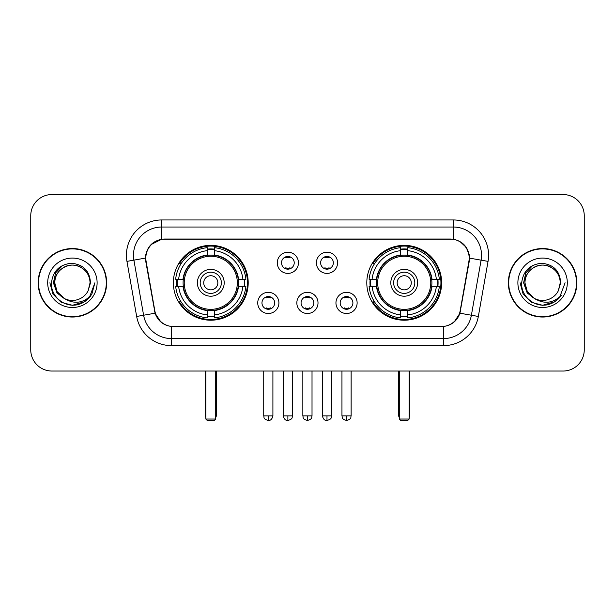 <?xml version="1.0" encoding="UTF-8"?>
<svg xmlns="http://www.w3.org/2000/svg" width="615" height="615" viewBox="0 0 615 615"><rect width="100%" height="100%" fill="white"/><g stroke="black" fill="none" stroke-linecap="round" stroke-linejoin="round"><path stroke-width="0.92" d="M366.801 282.792A37.415 37.415 0 0 0 404.224 320.207A37.415 37.415 0 0 0 441.639 282.792A37.415 37.415 0 0 0 404.224 245.37A37.415 37.415 0 0 0 366.801 282.792M173.361 282.792A37.415 37.415 0 0 0 210.776 320.207A37.415 37.415 0 0 0 248.199 282.792A37.415 37.415 0 0 0 210.776 245.37A37.415 37.415 0 0 0 173.361 282.792M278.91 302.911A10.593 10.593 0 0 1 268.317 313.504A10.593 10.593 0 0 1 257.731 302.911A10.593 10.593 0 0 1 268.317 292.325A10.593 10.593 0 0 1 278.91 302.911M261.967 302.911A6.358 6.358 0 0 0 268.317 309.268A6.358 6.358 0 0 0 274.674 302.911A6.358 6.358 0 0 0 268.317 296.561A6.358 6.358 0 0 0 261.967 302.911M318.017 302.911A10.593 10.593 0 0 1 307.431 313.504A10.593 10.593 0 0 1 296.837 302.911A10.593 10.593 0 0 1 307.431 292.325A10.593 10.593 0 0 1 318.017 302.911M301.073 302.911A6.358 6.358 0 0 0 307.431 309.268A6.358 6.358 0 0 0 313.781 302.911A6.358 6.358 0 0 0 307.431 296.561A6.358 6.358 0 0 0 301.073 302.911M357.131 302.911A10.593 10.593 0 0 1 346.545 313.504A10.593 10.593 0 0 1 335.951 302.911A10.593 10.593 0 0 1 346.545 292.325A10.593 10.593 0 0 1 357.131 302.911M340.187 302.911A6.358 6.358 0 0 0 346.545 309.268A6.358 6.358 0 0 0 352.895 302.911A6.358 6.358 0 0 0 346.545 296.561A6.358 6.358 0 0 0 340.187 302.911M298.46 262.813A10.593 10.593 0 0 1 287.874 273.398A10.593 10.593 0 0 1 277.28 262.813A10.593 10.593 0 0 1 287.874 252.219A10.593 10.593 0 0 1 298.46 262.813M281.516 262.813A6.358 6.358 0 0 0 287.874 269.162A6.358 6.358 0 0 0 294.224 262.813A6.358 6.358 0 0 0 287.874 256.455A6.358 6.358 0 0 0 281.516 262.813M337.574 262.813A10.593 10.593 0 0 1 326.988 273.398A10.593 10.593 0 0 1 316.394 262.813A10.593 10.593 0 0 1 326.988 252.219A10.593 10.593 0 0 1 337.574 262.813M320.63 262.813A6.358 6.358 0 0 0 326.988 269.162A6.358 6.358 0 0 0 333.338 262.813A6.358 6.358 0 0 0 326.988 256.455A6.358 6.358 0 0 0 320.63 262.813M146.116 261.39A19.065 19.065 0 0 1 164.889 239.02L450.111 239.02A19.065 19.065 0 0 1 468.884 261.39L460.166 310.813A19.065 19.065 0 0 1 441.393 326.565L173.607 326.565A19.065 19.065 0 0 1 154.834 310.813L146.116 261.39M176.72 286.321A34.24 34.24 0 0 1 176.72 279.264M370.161 286.321A34.24 34.24 0 0 1 370.161 279.264M38.161 282.792A34.24 34.24 0 0 0 72.401 317.033A34.24 34.24 0 0 0 106.641 282.792A34.24 34.24 0 0 0 72.401 248.552A34.24 34.24 0 0 0 38.161 282.792M508.359 282.792A34.24 34.24 0 0 0 542.599 317.033A34.24 34.24 0 0 0 576.839 282.792A34.24 34.24 0 0 0 542.599 248.552A34.24 34.24 0 0 0 508.359 282.792M145.686 255.256C147.515 246.423 152.858 241.08 161.714 239.227L453.286 239.227C462.134 241.072 467.477 246.415 469.314 255.256L469.237 261.39L459.935 313.212C457.153 320.884 451.694 325.312 443.576 326.473L171.424 326.473C163.321 325.327 157.871 320.899 155.065 313.212L145.763 261.39L145.686 255.256M151.098 244.555L161.714 239.227L161.714 227.02L453.286 227.02A28.236 28.236 0 0 1 481.099 260.16L471.39 315.226A28.236 28.236 0 0 1 443.576 338.565L171.424 338.565A28.236 28.236 0 0 1 143.61 315.226L133.901 260.16A28.236 28.236 0 0 1 161.714 227.02L161.714 219.955L453.286 219.955L453.286 239.227M459.997 241.572L466.224 247.368L469.314 255.256L469.529 258.123L488.049 261.383L478.339 316.456A35.301 35.301 0 0 1 443.576 345.622L171.424 345.622A35.301 35.301 0 0 1 136.661 316.456L126.951 261.383A35.301 35.301 0 0 1 161.714 219.955M173.253 326.565L171.424 326.473L171.424 345.622M443.576 345.622L443.576 326.473L441.747 326.565M478.339 316.456L459.935 313.212L454.239 321.899M160.884 322.006L155.065 313.212L136.661 316.456M460.52 310.813L460.404 311.413M154.596 311.413L154.48 310.813M126.951 261.383L145.471 258.077M584.25 215.719A21.179 21.179 0 0 0 563.071 194.54L51.929 194.54A21.179 21.179 0 0 0 30.75 215.719L30.75 349.858A21.179 21.179 0 0 0 51.929 371.037L563.071 371.037A21.179 21.179 0 0 0 584.25 349.858L584.25 215.719L584.25 349.858M30.75 215.719L30.75 349.858M563.071 194.54L51.929 194.54M51.929 371.037L563.071 371.037M106.295 282.792A33.886 33.886 0 0 0 72.401 248.906A33.886 33.886 0 0 0 38.514 282.792A33.886 33.886 0 0 0 72.401 316.679A33.886 33.886 0 0 0 106.295 282.792M84.555 301.734L72.401 305.294L61.154 302.28L52.913 294.039L49.9 282.792L52.913 294.039L61.154 302.28L72.401 305.294L83.655 302.28L91.889 294.039L94.91 282.792L89.344 297.599L86.2 300.574M65.782 299.459L57.026 293.024L53.397 282.792L55.65 272.837L62.622 265.396M90.051 282.792L88.122 290.818L90.482 282.792C89.675 270.815 83.271 264.312 71.271 263.274C59.547 264.558 52.952 271.061 51.483 282.792C50.568 295.892 63.499 307.108 76.314 304.948C82.479 303.764 87.368 300.612 90.974 295.492C82.833 303.318 74 304.34 64.483 298.559L57.118 291.618L54.75 282.792C54.989 276.135 57.933 271.038 63.576 267.502C74.576 260.46 90.659 269.739 90.051 282.792L88.122 290.818A17.651 17.651 0 0 1 64.483 298.559L57.118 291.618L54.75 282.792C54.989 276.135 57.933 271.038 63.576 267.502C74.576 260.46 90.659 269.739 90.051 282.792C89.813 276.135 86.876 271.038 81.226 267.502C70.225 260.46 54.151 269.739 54.75 282.792C54.989 276.135 57.933 271.038 63.576 267.502C74.576 260.46 90.659 269.739 90.051 282.792M64.352 298.498L57.118 291.618L54.75 282.792C55.066 289.903 58.31 295.162 64.483 298.559M47.693 282.792A24.708 24.708 0 0 0 72.401 307.5A24.708 24.708 0 0 0 97.116 282.792A24.708 24.708 0 0 0 72.401 258.077A24.708 24.708 0 0 0 47.693 282.792M90.974 295.492L84.655 301.665M84.509 301.757L76.406 304.932M94.91 282.792L91.889 294.039L83.655 302.28L72.401 305.294L61.154 302.28L52.913 294.039L49.9 282.792L52.913 294.039L61.154 302.28L72.401 305.294L83.655 302.28L91.889 294.039L94.91 282.792M576.486 282.792A33.886 33.886 0 0 0 542.599 248.906A33.886 33.886 0 0 0 508.705 282.792A33.886 33.886 0 0 0 542.599 316.679A33.886 33.886 0 0 0 576.486 282.792M565.1 282.792L559.542 297.599L556.39 300.574M535.98 299.459L527.224 293.024L523.596 282.792L525.84 272.837L532.813 265.396M534.435 298.436L527.309 291.618L524.949 282.792L527.309 291.618L534.435 298.436L527.309 291.618L524.949 282.792C525.187 276.135 528.124 271.038 533.774 267.502C544.775 260.46 560.849 269.739 560.25 282.792L558.312 290.818L560.672 282.792C559.865 270.815 553.469 264.312 541.461 263.274C529.738 264.558 523.15 271.061 521.681 282.792C520.759 295.892 533.689 307.108 546.504 304.948C552.677 303.764 557.559 300.612 561.172 295.492C553.023 303.318 544.19 304.34 534.673 298.559L534.658 298.552A17.651 17.651 0 0 0 558.312 290.818L560.25 282.792L558.312 290.818M534.673 298.559C528.5 295.162 525.264 289.903 524.949 282.792C525.187 276.135 528.124 271.038 533.774 267.502C544.775 260.46 560.849 269.739 560.25 282.792C560.011 276.135 557.067 271.038 551.424 267.502C540.424 260.46 524.341 269.739 524.949 282.792C525.187 276.135 528.124 271.038 533.774 267.502C544.775 260.46 560.849 269.739 560.25 282.792M517.884 282.792A24.708 24.708 0 0 0 542.599 307.5A24.708 24.708 0 0 0 567.307 282.792A24.708 24.708 0 0 0 542.599 258.077A24.708 24.708 0 0 0 517.884 282.792M561.172 295.492L554.861 301.658M554.699 301.757L546.597 304.932L554.745 301.734L546.597 304.932L554.745 301.734L542.599 305.294L531.345 302.28L523.111 294.039L520.09 282.792M554.715 301.75L546.612 304.932L554.715 301.75M238.228 286.321A27.675 27.675 0 0 0 214.312 255.34L214.312 255.34A27.675 27.675 0 0 0 183.332 286.321A27.675 27.675 0 0 0 238.228 286.321L238.228 286.321A27.675 27.675 0 0 1 214.312 310.237L214.312 314.934A32.334 32.334 0 0 0 242.917 286.321L245.9 286.321A35.301 35.301 0 0 1 214.312 317.917L214.312 314.934M177.428 286.321A33.533 33.533 0 0 1 177.428 279.264M214.312 249.444A33.533 33.533 0 0 0 207.247 249.444M244.124 279.264A33.533 33.533 0 0 1 244.124 286.321M242.917 279.264L245.9 279.264A35.301 35.301 0 0 0 214.312 247.668L214.312 255.01A28.006 28.006 0 0 1 238.559 279.264L242.917 279.264A32.334 32.334 0 0 0 214.312 250.651M178.634 286.321L175.659 286.321A35.301 35.301 0 0 0 207.247 317.917L207.247 310.575A28.006 28.006 0 0 1 182.993 286.321L178.634 286.321A32.334 32.334 0 0 0 207.247 314.934M242.917 286.321L238.559 286.321A28.006 28.006 0 0 1 214.312 310.575L214.312 310.237M183.332 286.321L183.332 286.321A27.675 27.675 0 0 0 207.247 310.237M214.312 316.141A33.533 33.533 0 0 1 207.247 316.141M207.247 250.651L207.247 247.668A35.301 35.301 0 0 0 175.659 279.264L182.993 279.264A28.006 28.006 0 0 1 207.247 255.01L207.247 250.651A32.334 32.334 0 0 0 178.634 279.264M237.321 282.792A26.545 26.545 0 0 1 210.776 309.337A26.545 26.545 0 0 1 184.231 282.792A26.545 26.545 0 0 1 210.776 256.247A26.545 26.545 0 0 1 237.321 282.792M224.191 282.792A13.415 13.415 0 0 0 210.776 269.378A13.415 13.415 0 0 0 197.361 282.792A13.415 13.415 0 0 0 210.776 296.207A13.415 13.415 0 0 0 224.191 282.792M221.369 282.792A10.593 10.593 0 0 0 210.776 272.199A10.593 10.593 0 0 0 200.19 282.792A10.593 10.593 0 0 0 210.776 293.378A10.593 10.593 0 0 0 221.369 282.792M217.841 282.792A7.057 7.057 0 0 1 210.776 289.85A7.057 7.057 0 0 1 203.719 282.792A7.057 7.057 0 0 1 210.776 275.728A7.057 7.057 0 0 1 217.841 282.792A7.057 7.057 0 0 1 210.776 289.85A7.057 7.057 0 0 1 203.719 282.792A7.057 7.057 0 0 1 210.776 275.728A7.057 7.057 0 0 1 217.841 282.792M181.071 263.727L179.403 263.727A36.715 36.715 0 0 1 247.491 282.792A36.715 36.715 0 0 1 179.403 301.85L181.071 301.85M205.84 371.037L205.84 419.046L215.719 419.046L215.719 371.037M205.84 419.046L207.247 420.46L214.312 420.46L215.719 419.046M431.668 286.321A27.675 27.675 0 0 0 407.753 255.34L407.753 255.34A27.675 27.675 0 0 0 376.772 286.321A27.675 27.675 0 0 0 431.668 286.321L431.668 286.321A27.675 27.675 0 0 1 407.753 310.237L407.753 314.934A32.334 32.334 0 0 0 436.366 286.321L439.341 286.321A35.301 35.301 0 0 1 407.753 317.917L407.753 314.934M370.876 286.321A33.533 33.533 0 0 1 370.876 279.264M407.753 249.444A33.533 33.533 0 0 0 400.688 249.444M437.573 279.264A33.533 33.533 0 0 1 437.573 286.321M436.366 279.264L439.341 279.264A35.301 35.301 0 0 0 407.753 247.668L407.753 255.01A28.006 28.006 0 0 1 432.007 279.264L436.366 279.264A32.334 32.334 0 0 0 407.753 250.651M372.083 286.321L369.1 286.321A35.301 35.301 0 0 0 400.688 317.917L400.688 310.575A28.006 28.006 0 0 1 376.442 286.321L372.083 286.321A32.334 32.334 0 0 0 400.688 314.934M436.366 286.321L432.007 286.321A28.006 28.006 0 0 1 407.753 310.575L407.753 310.237M376.772 286.321L376.772 286.321A27.675 27.675 0 0 0 400.688 310.237M407.753 316.141A33.533 33.533 0 0 1 400.688 316.141M400.688 250.651L400.688 247.668A35.301 35.301 0 0 0 369.1 279.264L376.442 279.264A28.006 28.006 0 0 1 400.688 255.01L400.688 250.651A32.334 32.334 0 0 0 372.083 279.264M430.769 282.792A26.545 26.545 0 0 1 404.224 309.337A26.545 26.545 0 0 1 377.679 282.792A26.545 26.545 0 0 1 404.224 256.247A26.545 26.545 0 0 1 430.769 282.792M417.639 282.792A13.415 13.415 0 0 0 404.224 269.378A13.415 13.415 0 0 0 390.809 282.792A13.415 13.415 0 0 0 404.224 296.207A13.415 13.415 0 0 0 417.639 282.792M414.81 282.792A10.593 10.593 0 0 0 404.224 272.199A10.593 10.593 0 0 0 393.631 282.792A10.593 10.593 0 0 0 404.224 293.378A10.593 10.593 0 0 0 414.81 282.792M411.281 282.792A7.057 7.057 0 0 1 404.224 289.85A7.057 7.057 0 0 1 397.159 282.792A7.057 7.057 0 0 1 404.224 275.728A7.057 7.057 0 0 1 411.281 282.792A7.057 7.057 0 0 1 404.224 289.85A7.057 7.057 0 0 1 397.159 282.792A7.057 7.057 0 0 1 404.224 275.728A7.057 7.057 0 0 1 411.281 282.792M374.512 263.727L372.844 263.727A36.715 36.715 0 0 1 440.932 282.792A36.715 36.715 0 0 1 372.844 301.85L374.512 301.85M399.281 371.037L399.281 419.046L409.16 419.046L409.16 371.037M399.281 419.046L400.688 420.46L407.753 420.46L409.16 419.046M285.752 268.801L285.752 267.794A5.42 5.42 0 0 0 289.988 267.794L289.988 268.801M289.988 256.816L289.988 257.823A5.42 5.42 0 0 0 285.752 257.823L285.752 256.816M324.866 268.801L324.866 267.794A5.42 5.42 0 0 0 329.102 267.794L329.102 268.801M329.102 256.816L329.102 257.823A5.42 5.42 0 0 0 324.866 257.823L324.866 256.816M266.203 308.899L266.203 307.892A5.42 5.42 0 0 0 270.439 307.892L270.439 308.899M270.439 296.922L270.439 297.929A5.42 5.42 0 0 0 266.203 297.929L266.203 296.922M305.309 308.899L305.309 307.892A5.42 5.42 0 0 0 309.545 307.892L309.545 308.899M309.545 296.922L309.545 297.929A5.42 5.42 0 0 0 305.309 297.929L305.309 296.922M344.423 308.899L344.423 307.892A5.42 5.42 0 0 0 348.659 307.892L348.659 308.899M348.659 296.922L348.659 297.929A5.42 5.42 0 0 0 344.423 297.929L344.423 296.922M453.286 219.955A35.301 35.301 0 0 1 488.049 261.383M133.901 260.16A28.236 28.236 0 0 1 133.47 255.256M205.133 371.037L205.133 414.81L205.84 414.81M210.776 289.85A7.057 7.057 0 0 1 203.719 282.792A7.057 7.057 0 0 1 210.776 275.728M215.719 414.81L216.426 414.81L216.426 371.037M207.247 316.456A33.848 33.848 0 0 0 214.312 316.456M244.447 286.321A33.848 33.848 0 0 0 244.447 279.264M214.312 249.121A33.848 33.848 0 0 0 207.247 249.121M398.574 371.037L398.574 414.81L399.281 414.81M404.224 289.85A7.057 7.057 0 0 1 397.159 282.792A7.057 7.057 0 0 1 404.224 275.728M409.16 414.81L409.867 414.81L409.867 371.037M400.688 316.456A33.848 33.848 0 0 0 407.753 316.456M437.888 286.321A33.848 33.848 0 0 0 437.888 279.264M407.753 249.121A33.848 33.848 0 0 0 400.688 249.121M287.874 415.871L283.284 415.871C284.084 419.146 285.614 420.675 287.874 420.46L287.874 415.871L292.463 415.871L292.463 371.037M326.988 415.871L322.398 415.871C323.198 419.146 324.728 420.675 326.988 420.46L326.988 415.871L331.577 415.871L331.577 371.037M268.317 415.871L263.727 415.871C264.373 417.293 262.751 418.907 268.317 420.46L268.317 415.871L272.906 415.871L272.906 371.037M307.431 415.871L302.841 415.871C303.487 417.293 301.857 418.907 307.431 420.46L307.431 415.871L312.02 415.871L312.02 371.037M346.545 415.871L341.955 415.871C342.601 417.293 340.971 418.907 346.545 420.46L346.545 415.871L351.134 415.871L351.134 371.037M205.133 414.81A5.65 5.65 0 0 0 205.84 417.547M215.719 417.547A5.65 5.65 0 0 0 216.426 414.81M398.574 414.81A5.65 5.65 0 0 0 399.281 417.547M409.16 417.547A5.65 5.65 0 0 0 409.867 414.81M283.284 415.871L283.284 371.037M292.463 415.871C291.818 417.293 293.44 418.907 287.874 420.46M322.398 415.871L322.398 371.037M331.577 415.871C330.924 417.293 332.554 418.907 326.988 420.46M263.727 415.871L263.727 371.037M272.906 415.871C272.107 419.146 270.577 420.675 268.317 420.46M302.841 415.871L302.841 371.037M312.02 415.871C311.367 417.293 312.997 418.907 307.431 420.46M341.955 415.871L341.955 371.037M351.134 415.871C350.481 417.293 352.111 418.907 346.545 420.46"/></g></svg>
